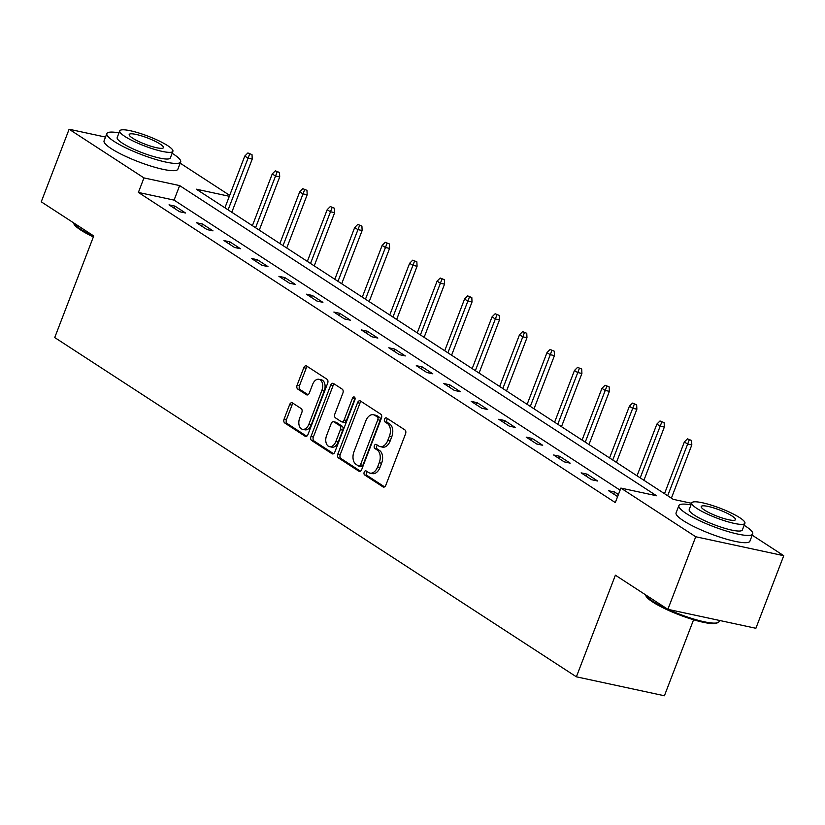 <?xml version="1.0" encoding="UTF-8"?>
<svg xmlns="http://www.w3.org/2000/svg" width="825" height="825" viewBox="0 0 825 825"><rect width="100%" height="100%" fill="white"/><g stroke="black" fill="none" stroke-linecap="round" stroke-linejoin="round"><path stroke-width="1.24" d="M364.207 472.178A2.176 1.392 -77.9 0 0 364.65 474.963L383.017 486.905A3.104 1.98 -77.9 0 0 383.46 487.09A3.104 1.98 -77.9 0 0 385.842 485.183L405.529 433.888A3.104 1.98 -77.9 0 0 404.9 429.907L386.533 417.966A2.176 1.392 -77.9 0 0 386.224 417.832A2.176 1.392 -77.9 0 0 384.553 419.172A2.176 1.392 -77.9 0 0 384.997 421.957L387.379 423.503A9.931 6.342 -77.9 0 1 389.41 436.219L387.76 440.488A9.931 6.342 -77.9 0 1 380.139 446.603A9.931 6.342 -77.9 0 1 378.737 446.016L376.355 444.469A2.176 1.392 -77.9 0 0 376.045 444.335A2.176 1.392 -77.9 0 0 374.375 445.675A2.176 1.392 -77.9 0 0 374.828 448.46L377.2 450.007A9.931 6.342 -77.9 0 1 379.232 462.722L377.592 466.991A9.931 6.342 -77.9 0 1 369.971 473.107A9.931 6.342 -77.9 0 1 368.558 472.519L366.187 470.972A2.176 1.392 -77.9 0 0 365.877 470.838A2.176 1.392 -77.9 0 0 364.207 472.178M367.259 471.673A2.176 1.392 -77.9 0 0 366.589 472.694A2.176 1.392 -77.9 0 0 367.032 475.468L384.553 486.863M387.606 418.667A2.176 1.392 -77.9 0 0 386.935 419.688A2.176 1.392 -77.9 0 0 387.379 422.462L389.751 424.009L387.379 423.503M377.438 445.17A2.176 1.392 -77.9 0 0 376.757 446.191A2.176 1.392 -77.9 0 0 377.2 448.965L379.582 450.512L377.2 450.007M292.452 402.899A3.104 1.98 -77.9 0 0 292.009 402.713A3.104 1.98 -77.9 0 0 289.627 404.621L284.109 419.017A3.104 1.98 -77.9 0 0 284.738 422.988L305.137 436.26A3.104 1.98 -77.9 0 0 305.58 436.446A3.104 1.98 -77.9 0 0 307.962 434.528L327.649 383.233A3.104 1.98 -77.9 0 0 327.02 379.263L306.622 366.001A3.104 1.98 -77.9 0 0 306.178 365.815A3.104 1.98 -77.9 0 0 303.796 367.723L297.124 385.11A3.104 1.98 -77.9 0 0 297.763 389.08L306.488 394.752A3.104 1.98 -77.9 0 0 306.931 394.938A3.104 1.98 -77.9 0 0 309.313 393.03L312.623 384.409A8.302 5.301 -77.9 0 1 318.997 379.304A8.302 5.301 -77.9 0 1 321.874 390.421L308.911 424.194A8.302 5.301 -77.9 0 1 302.538 429.309A8.302 5.301 -77.9 0 1 299.661 418.182L301.816 412.552A3.104 1.98 -77.9 0 0 301.187 408.581L292.452 402.899M752.214 535.188L783.75 555.699L755.886 628.279L667.868 609.335L615.388 575.2L576.386 676.82L54.728 337.559L93.73 235.95L41.25 201.816L69.114 129.236L105.517 137.074M667.868 609.335L695.733 536.755L620.885 488.08L656.566 495.763L179.644 185.594L143.963 177.911L69.114 129.236M620.08 490.174L174.075 200.114L138.383 192.431L615.306 502.59L620.885 488.08M138.383 192.431L143.963 177.911M337.868 453.977A3.104 1.98 -77.9 0 0 338.508 457.957L358.906 471.219A3.104 1.98 -77.9 0 0 359.339 471.405A3.104 1.98 -77.9 0 0 361.721 469.497L381.418 418.203A3.104 1.98 -77.9 0 0 380.779 414.222L360.381 400.96A3.104 1.98 -77.9 0 0 359.937 400.775A3.104 1.98 -77.9 0 0 357.555 402.683L337.868 453.977L340.251 454.493A3.104 1.98 -77.9 0 0 340.88 458.463L360.442 471.188M332.021 453.74L311.623 440.468A3.104 1.98 -77.9 0 1 310.984 436.497L330.681 385.203A3.104 1.98 -77.9 0 1 333.063 383.295A3.104 1.98 -77.9 0 1 333.496 383.481L342.231 389.153A3.104 1.98 -77.9 0 1 342.87 393.133L334.878 413.933A3.104 1.98 -77.9 0 0 335.517 417.904L341.302 421.668A3.104 1.98 -77.9 0 0 341.746 421.853A3.104 1.98 -77.9 0 0 344.128 419.946L352.44 398.289A2.176 1.392 -77.9 0 1 354.111 396.949A2.176 1.392 -77.9 0 1 354.863 399.867L334.847 452.017A3.104 1.98 -77.9 0 1 332.465 453.925A3.104 1.98 -77.9 0 1 332.021 453.74L332.939 453.936M576.386 676.82L664.403 695.764L693.577 619.771M618.41 494.515L614.553 492.009L608.602 490.731L617.616 496.588M597.64 481.016L587.08 474.138L581.13 472.859L591.7 479.738L597.64 481.016M570.168 463.145L559.608 456.277L553.658 454.998L564.228 461.866L570.168 463.145M542.695 445.273L532.125 438.405L526.185 437.126L536.745 443.994L542.695 445.273M515.223 427.412L504.653 420.533L498.713 419.255L509.272 426.133L515.223 427.412M487.75 409.54L477.18 402.672L471.23 401.393L481.8 408.262L487.75 409.54M460.278 391.679L449.707 384.801L443.757 383.522L454.327 390.4L460.278 391.679M432.805 373.808L422.235 366.939L416.285 365.661L426.855 372.529L432.805 373.808M405.323 355.936L394.762 349.068L388.812 347.789L399.382 354.657L405.323 355.936M377.85 338.075L367.29 331.196L361.34 329.918L371.91 336.796L377.85 338.075M350.377 320.203L339.807 313.335L333.867 312.056L344.427 318.924L350.377 320.203M322.905 302.342L312.335 295.463L306.395 294.185L316.955 301.053L322.905 302.342M295.433 284.47L284.862 277.602L278.912 276.313L289.482 283.192L295.433 284.47M267.96 266.599L257.39 259.731L251.439 258.452L262.01 265.32L267.96 266.599M240.477 248.737L229.917 241.859L223.967 240.58L234.537 247.459L240.477 248.737M213.005 230.866L202.445 223.998L196.494 222.719L207.065 229.587L213.005 230.866M185.532 213.005L174.962 206.126L169.022 204.847L179.582 211.716L185.532 213.005M783.75 555.699L695.733 536.755M180.19 163.175L229.69 195.37M229.34 196.298L196.298 189.183L673.221 499.342L691.618 503.302M174.075 200.114L179.644 185.594M614.553 492.009L613.759 494.082M587.08 474.138L586.286 476.211M559.608 456.277L558.814 458.339M532.125 438.405L531.331 440.478M504.653 420.533L503.858 422.606M477.18 402.672L476.386 404.745M449.707 384.801L448.913 386.873M422.235 366.939L421.441 369.002M394.762 349.068L393.968 351.141M367.29 331.196L366.486 333.269M339.807 313.335L339.013 315.408M312.335 295.463L311.541 297.536M284.862 277.602L284.068 279.665M257.39 259.731L256.596 261.803M229.917 241.859L229.123 243.932M202.445 223.998L201.651 226.071M174.962 206.126L174.168 208.199M369.971 473.107L372.343 473.622A9.931 6.342 -77.9 0 0 379.974 467.507L377.592 466.991M379.582 450.512A9.931 6.342 -77.9 0 1 381.614 463.227L379.974 467.507M380.139 446.603L382.522 447.119A9.931 6.342 -77.9 0 0 390.142 441.004L387.76 440.488M389.751 424.009A9.931 6.342 -77.9 0 1 391.782 436.724L390.142 441.004M361.226 401.507A3.104 1.98 -77.9 0 0 359.937 403.198L340.251 454.493M358.535 465.991A2.176 1.392 -77.9 0 0 358.844 466.125A2.176 1.392 -77.9 0 0 360.504 464.784L377.788 419.76A2.176 1.392 -77.9 0 0 377.345 416.976L374.839 415.346A9.931 6.342 -77.9 0 0 373.436 414.758A9.931 6.342 -77.9 0 0 365.805 420.874L353.997 451.646A9.931 6.342 -77.9 0 0 356.029 464.362L358.535 465.991M360.907 466.507A2.176 1.392 -77.9 0 0 361.216 466.641A2.176 1.392 -77.9 0 0 362.887 465.3L360.504 464.784M373.436 414.758L375.808 415.264A9.931 6.342 -77.9 0 1 377.221 415.862L379.727 417.491A2.176 1.392 -77.9 0 1 380.17 420.276L362.887 465.3M333.558 453.698L314.005 440.983L311.623 440.468M334.342 384.027A3.104 1.98 -77.9 0 0 333.052 385.718L313.366 437.013A3.104 1.98 -77.9 0 0 314.005 440.983M343.685 422.183A3.104 1.98 -77.9 0 0 344.128 422.369A3.104 1.98 -77.9 0 0 346.51 420.461L354.822 398.805L352.44 398.289M326.597 435.517A8.302 5.301 -77.9 0 0 329.474 446.645A8.302 5.301 -77.9 0 0 335.847 441.53L340.405 429.639A3.104 1.98 -77.9 0 0 339.776 425.659L333.981 421.895A3.104 1.98 -77.9 0 0 333.548 421.709A3.104 1.98 -77.9 0 0 331.165 423.617L326.597 435.517M329.474 446.645L331.846 447.16A8.302 5.301 -77.9 0 0 338.219 442.045L335.847 441.53M333.548 421.709L335.919 422.225A3.104 1.98 -77.9 0 1 336.363 422.41L342.158 426.174A3.104 1.98 -77.9 0 1 342.787 430.145L338.219 442.045M302.538 429.309L304.91 429.815A8.302 5.301 -77.9 0 0 311.283 424.71L308.911 424.194M318.997 379.304L321.368 379.809A8.302 5.301 -77.9 0 1 324.246 390.937L311.283 424.71M307.467 366.548A3.104 1.98 -77.9 0 0 306.178 368.239L299.506 385.615A3.104 1.98 -77.9 0 0 300.135 389.596L308.024 394.721M293.298 403.446A3.104 1.98 -77.9 0 0 292.009 405.137L286.481 419.533A3.104 1.98 -77.9 0 0 287.121 423.503L306.673 436.219M691.608 440.498L687.462 438.838L691.608 440.498L691.814 444.933L687.534 444.015L684.358 441.952L664.507 493.68M689.226 439.983L667.673 495.743M691.814 444.933L671.385 498.156M684.358 441.952L687.462 438.838M668.095 609.386A39.538 7.208 21 0 0 717.915 622.607L716.729 623.123A38.589 7.033 -159 0 1 688.638 618.214A38.589 7.033 -159 0 1 652.771 602.064A38.589 7.033 -159 0 1 645.934 595.939L645.387 594.763A39.538 7.208 21 0 0 652.389 601.043A39.538 7.208 21 0 0 667.59 609.149M717.915 622.607A39.538 7.208 21 0 0 719.039 621.607L719.482 620.441M690.999 504.9A39.538 7.208 21 0 0 678.882 505.601A39.538 7.208 21 0 0 686.049 513.367A39.538 7.208 21 0 0 726.144 530.98A39.538 7.208 21 0 0 752.699 533.93A39.538 7.208 21 0 0 745.522 526.164A39.538 7.208 21 0 0 744.15 525.298M678.882 505.601L676.087 512.851A39.538 7.208 21 0 0 683.265 520.627A39.538 7.208 21 0 0 723.36 538.24A39.538 7.208 21 0 0 749.904 541.19L752.699 533.93M744.923 523.287L742.356 529.97A28.463 5.187 -159 0 1 723.247 527.845A28.463 5.187 -159 0 1 694.372 515.161A28.463 5.187 -159 0 1 689.215 509.561L691.773 502.889A28.463 5.187 21 0 0 696.939 508.478A28.463 5.187 21 0 0 725.804 521.163A28.463 5.187 21 0 0 744.923 523.287A28.463 5.187 21 0 0 739.757 517.698A28.463 5.187 21 0 0 710.892 505.013A28.463 5.187 21 0 0 691.773 502.889M732.146 516.058A18.346 3.341 21 0 0 713.542 507.88A18.346 3.341 21 0 0 701.219 506.519A18.346 3.341 21 0 0 704.55 510.118A18.346 3.341 21 0 0 723.154 518.296A18.346 3.341 21 0 0 735.477 519.657A18.346 3.341 21 0 0 732.146 516.058M93.359 236.93A38.589 7.033 -159 0 1 80.747 230.051A38.589 7.033 -159 0 1 73.91 223.926L73.363 222.75A39.538 7.208 21 0 0 80.365 229.03A39.538 7.208 21 0 0 93.627 236.239M118.975 132.887A39.538 7.208 21 0 0 106.858 133.588A39.538 7.208 21 0 0 114.025 141.353A39.538 7.208 21 0 0 154.12 158.967A39.538 7.208 21 0 0 180.675 161.917A39.538 7.208 21 0 0 173.498 154.151A39.538 7.208 21 0 0 172.126 153.285M106.858 133.588L104.063 140.848A39.538 7.208 21 0 0 111.241 148.613A39.538 7.208 21 0 0 151.336 166.227A39.538 7.208 21 0 0 177.88 169.177L180.675 161.917M172.899 151.274L170.332 157.957A28.463 5.187 -159 0 1 151.222 155.832A28.463 5.187 -159 0 1 122.347 143.148A28.463 5.187 -159 0 1 117.191 137.548L119.749 130.876A28.463 5.187 21 0 0 124.915 136.465A28.463 5.187 21 0 0 153.78 149.15A28.463 5.187 21 0 0 172.899 151.274A28.463 5.187 21 0 0 167.733 145.685A28.463 5.187 21 0 0 138.868 133A28.463 5.187 21 0 0 119.749 130.876M160.122 144.045A18.346 3.341 21 0 0 141.518 135.877A18.346 3.341 21 0 0 129.195 134.506A18.346 3.341 21 0 0 132.526 138.105A18.346 3.341 21 0 0 151.13 146.283A18.346 3.341 21 0 0 163.453 147.654A18.346 3.341 21 0 0 160.122 144.045M664.135 422.627L659.99 420.967L664.135 422.627L664.342 427.061L660.062 426.143L656.886 424.081L637.034 475.808M661.753 422.111L640.2 477.871M664.342 427.061L643.913 480.284M656.886 424.081L659.99 420.967M636.663 404.766L632.517 403.105L636.663 404.766L636.869 409.2L632.579 408.272L629.413 406.209L609.562 457.947M634.281 404.25L612.727 459.999M636.869 409.2L616.44 462.412M629.413 406.209L632.517 403.105M609.18 386.894L605.045 385.234L609.18 386.894L609.397 391.328L605.107 390.411L601.941 388.348L582.079 440.076M606.808 386.378L585.255 442.138M609.397 391.328L588.967 444.551M601.941 388.348L605.045 385.234M581.708 369.022L577.572 367.373L581.708 369.022L581.914 373.467L577.634 372.539L574.468 370.477L554.606 422.204M579.336 368.517L557.783 424.267M581.914 373.467L561.485 426.68M574.468 370.477L577.572 367.373M554.235 351.161L550.1 349.501L554.235 351.161L554.441 355.596L550.162 354.678L546.996 352.615L527.134 404.343M551.853 350.646L530.31 406.405M554.441 355.596L534.012 408.818M546.996 352.615L550.1 349.501M526.763 333.29L522.627 331.629L526.763 333.29L526.969 337.724L522.689 336.806L519.513 334.744L499.661 386.471M524.38 332.774L502.827 388.534M526.969 337.724L506.54 390.947M519.513 334.744L522.627 331.629M499.29 315.418L495.144 313.768L499.29 315.418L499.496 319.863L495.217 318.935L492.04 316.872L472.189 368.6M496.908 314.913L475.355 370.662M499.496 319.863L479.067 373.075M492.04 316.872L495.144 313.768M471.817 297.557L467.672 295.897L471.817 297.557L472.024 301.991L467.744 301.073L464.568 299.011L444.716 350.738M469.435 297.041L447.882 352.801M472.024 301.991L451.595 355.214M464.568 299.011L467.672 295.897M444.345 279.685L440.199 278.025L444.345 279.685L444.551 284.12L440.261 283.202L437.095 281.139L417.244 332.867M441.963 279.18L420.41 334.929M444.551 284.12L424.122 337.343M437.095 281.139L440.199 278.025M416.862 261.824L412.727 260.164L416.862 261.824L417.068 266.258L412.789 265.33L409.623 263.278L389.761 315.006M414.49 261.308L392.937 317.068M417.068 266.258L396.65 319.471M409.623 263.278L412.727 260.164M389.39 243.953L385.254 242.292L389.39 243.953L389.596 248.387L385.316 247.469L382.15 245.407L362.288 297.134M387.018 243.437L365.465 299.197M389.596 248.387L369.167 301.61M382.15 245.407L385.254 242.292M361.917 226.081L357.782 224.431L361.917 226.081L362.123 230.526L357.844 229.597L354.678 227.535L334.816 279.262M359.535 225.576L337.982 281.325M362.123 230.526L341.694 283.738M354.678 227.535L357.782 224.431M334.445 208.22L330.299 206.559L334.445 208.22L334.651 212.654L330.371 211.736L327.195 209.674L307.343 261.401M332.062 207.704L310.509 263.464M334.651 212.654L314.222 265.877M327.195 209.674L330.299 206.559M306.972 190.348L302.827 188.688L306.972 190.348L307.178 194.782L302.899 193.865L299.722 191.802L279.871 243.53M304.59 189.833L283.037 245.592M307.178 194.782L286.749 248.005M299.722 191.802L302.827 188.688M279.5 172.487L275.354 170.827L279.5 172.487L279.706 176.921L275.426 175.993L272.25 173.941L252.398 225.668M277.118 171.971L255.564 227.721M279.706 176.921L259.277 230.134M272.25 173.941L275.354 170.827M252.017 154.615L247.882 152.955L252.017 154.615L252.233 159.05L247.943 158.132L244.778 156.069L224.916 207.797M249.645 154.1L228.092 209.859M252.233 159.05L231.804 212.273M244.778 156.069L247.882 152.955M367.032 475.468L364.65 474.963M387.379 422.462L384.997 421.957M377.2 448.965L374.828 448.46M381.614 463.227L379.232 462.722M391.782 436.724L389.41 436.219M383.934 487.101L383.017 486.905M359.937 403.198L357.555 402.683M359.824 471.415L358.906 471.219M340.88 458.463L338.508 457.957M380.17 420.276L377.788 419.76M379.727 417.491L377.345 416.976M377.221 415.862L374.839 415.346M313.366 437.013L310.984 436.497M333.052 385.718L330.681 385.203M346.51 420.461L344.128 419.946M342.787 430.145L340.405 429.639M342.158 426.174L339.776 425.659M336.363 422.41L333.981 421.895M324.246 390.937L321.874 390.421M307.405 394.958L306.488 394.752M300.135 389.596L297.763 389.08M299.506 385.615L297.124 385.11M306.178 368.239L303.796 367.723M306.054 436.456L305.137 436.26M287.121 423.503L284.738 422.988M286.481 419.533L284.109 419.017M292.009 405.137L289.627 404.621M361.216 466.641L358.844 466.125M344.128 422.369L341.746 421.853"/></g></svg>
